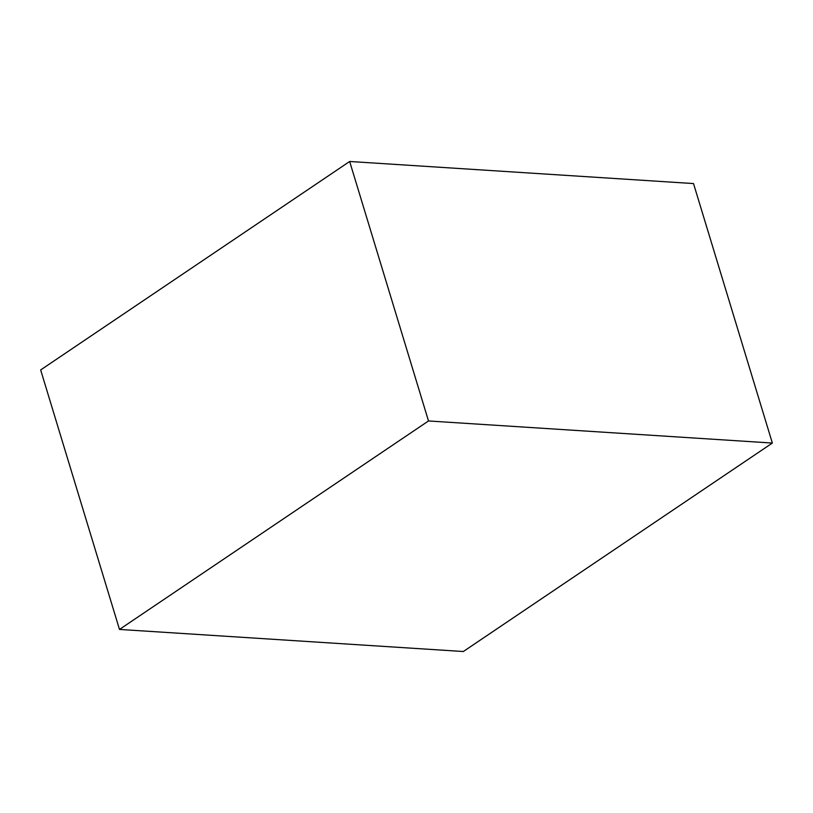 <?xml version="1.0" encoding="UTF-8"?>
<svg xmlns="http://www.w3.org/2000/svg" width="813" height="813" viewBox="0 0 813 813"><rect width="100%" height="100%" fill="white"/><g stroke="black" fill="none" stroke-linecap="round" stroke-linejoin="round"><path stroke-width="1.22" d="M428.502 420.961L772.35 443.055L463.339 651.518L119.491 629.435L428.502 420.961L349.661 161.482L40.65 369.945L119.491 629.435M772.35 443.055L693.509 183.565L349.661 161.482"/></g></svg>
